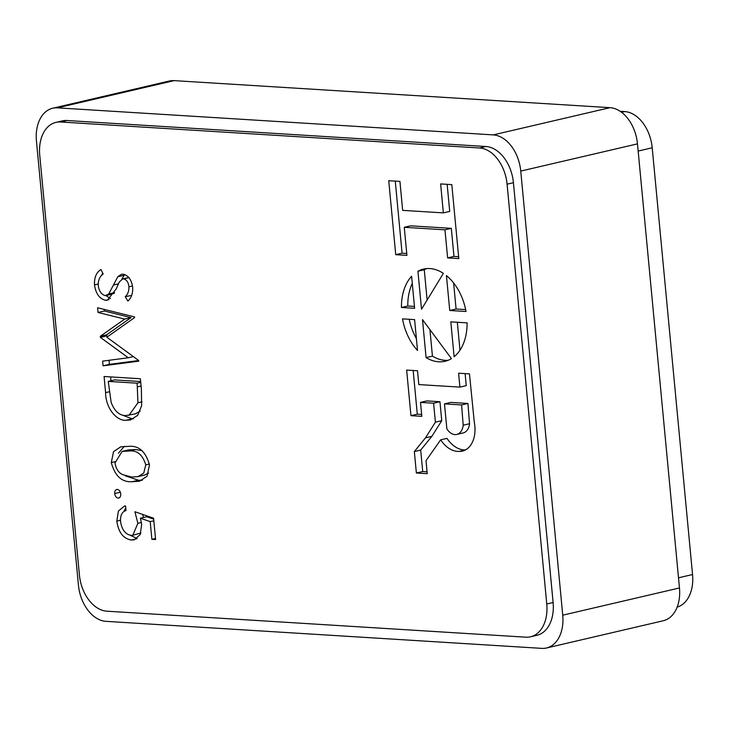 <?xml version="1.0" encoding="UTF-8"?>
<svg xmlns="http://www.w3.org/2000/svg" width="729" height="729" viewBox="0 0 729 729"><rect width="100%" height="100%" fill="white"/><g stroke="black" fill="none" stroke-linecap="round" stroke-linejoin="round"><path stroke-width="1.09" d="M438.676 361.794A47.33 31.857 -103.1 0 0 445.018 361.274A47.33 31.857 -103.1 0 0 451.442 358.641L422.501 319.603L426.091 357.602A47.33 31.857 -103.1 0 0 438.676 361.794M429.928 329.626L432.434 356.126A47.33 31.857 -103.1 0 0 445.018 360.317A47.33 31.857 -103.1 0 0 448.135 360.299M446.868 428.871A13.96 9.395 -103.1 0 0 454.914 434.593A13.96 9.395 -103.1 0 0 456.782 434.438A13.96 9.395 -103.1 0 0 463.197 425.198L461.594 404.941L444.48 403.884L446.868 428.871M440.653 439.851L446.995 438.366A30.545 20.558 -103.1 0 0 463.963 449.911A30.545 20.558 -103.1 0 0 465.476 449.93L459.133 451.406A26.973 18.152 -103.1 0 0 462.414 451.096A26.973 18.152 -103.1 0 0 474.278 422.118L469.467 373.886L458.596 373.212L459.908 387.117L418.82 384.575L417.517 370.76L406.645 370.086L410.956 415.667L421.827 416.341L420.505 402.399L433.609 403.21L435.404 422.173L425.526 437.81L414.345 451.552L416.368 473.012L427.249 473.686L426.018 460.692L440.653 439.851A30.545 20.558 -103.1 0 0 457.621 451.388A30.545 20.558 -103.1 0 0 459.133 451.406M125.816 420.296C115.738 420.779 105.587 407.183 105.605 392.63L104.074 376.501L140.396 378.752L141.39 389.259L141.645 405.698L137.699 415.348L130.427 419.959L125.816 420.296L132.159 418.82L122.527 415.156M454.112 356.754A47.33 31.857 -103.1 0 0 467.098 322.874L450.814 321.863L454.112 356.754M411.603 276.255A47.33 31.857 -103.1 0 0 401.433 307.483L414.628 308.303L411.603 276.255M443.378 273.357A47.33 31.857 -103.1 0 0 423.513 269.083A47.33 31.857 -103.1 0 0 417.927 271.243L421.517 309.242L443.378 273.357M466.022 311.493A47.33 31.857 -103.1 0 0 446.44 275.598L449.738 310.481L466.022 311.493M444.963 229.826L447.624 257.893L458.805 258.585L451.816 184.619L440.626 183.927L443.369 212.886L402.663 210.362L399.929 181.403L388.739 180.71L395.738 254.676L406.919 255.369L404.267 227.293L444.963 229.826L451.315 228.341L453.967 256.417L447.624 257.893M402.508 318.874A47.33 31.857 -103.1 0 0 417.517 350.467L414.601 319.621L402.508 318.874M39.73 155.186L79.415 574.999A35.229 23.711 -103.1 0 0 106.908 611.194L525.837 637.182A35.229 23.711 -103.1 0 0 530.557 636.8A35.229 23.711 -103.1 0 0 546.768 603.995L507.083 184.182A35.229 23.711 -103.1 0 0 479.591 147.987L60.662 121.998A35.229 23.711 -103.1 0 0 55.942 122.381A35.229 23.711 -103.1 0 0 39.73 155.186M105.723 300.321C99.536 298.881 95.791 293.723 94.488 284.848C94.214 277.476 96.365 272.364 100.93 269.511L103.19 274.031C99.909 276.163 98.251 279.845 98.215 285.075C98.916 290.999 101.285 294.525 105.331 295.655L108.721 294.015L117.761 276.765L121.378 274.332L123.019 274.204C128.404 275.343 131.63 279.79 132.705 287.554C132.915 293.568 131.302 298.061 127.867 301.031L125.233 296.676C127.766 294.461 128.997 291.172 128.933 286.798C128.441 282.333 126.664 279.69 123.611 278.879L122.645 278.952L119.246 282.023L116.285 288.793L107.4 300.175L105.723 300.321L108.958 299.564M124.686 319.074L98.023 312.477L97.586 307.775L134.555 316.905L134.619 317.571L106.844 337.208L138.674 360.49L138.738 361.165L103.071 365.821L102.625 361.137L128.286 357.775L100.374 337.363L100.283 336.315L124.686 319.074L131.038 317.598L104.365 311.001L98.023 312.477M132.067 481.714C121.843 482.37 114.918 475.982 111.291 462.569L113.524 451.716L120.668 446.85L128.723 446.348C138.893 445.455 145.809 451.643 149.472 464.938L147.039 476.237L139.503 481.24L132.067 481.714L138.41 480.229L125.279 475.818M114.681 493.569C114.608 490.945 115.483 489.56 117.296 489.414C119.164 489.779 120.312 491.291 120.732 493.943C120.814 496.577 119.939 497.962 118.116 498.089C116.257 497.725 115.109 496.212 114.681 493.569L120.349 492.248M116.658 489.478L117.296 489.414M118.8 498.025L119.328 497.807M134.92 511.74L153.582 518.201L155.605 539.551L151.878 539.323L150.201 521.618L140.387 518.219L141.672 524.397L140.223 534.576L134.236 539.806L131.338 540.034C123.329 538.731 118.49 532.416 116.822 521.089L118.408 511.029L124.504 506.044L125.561 505.853L126.008 510.519C122.007 511.74 120.194 515.43 120.567 521.59C121.843 529.719 125.324 534.311 131.029 535.378L132.824 535.25L137.863 523.322L134.92 511.74M546.522 647.99A35.229 23.711 -103.1 0 1 541.802 648.373L105.924 621.336A35.229 23.711 -103.1 0 1 78.431 585.132L36.45 141.043A35.229 23.711 -103.1 0 1 52.661 108.238A35.229 23.711 -103.1 0 1 57.381 107.846L493.26 134.892L609.982 107.664A35.229 23.711 76.9 0 1 637.483 143.868L679.464 587.957A35.229 23.711 76.9 0 1 663.244 620.762L546.522 647.99A35.229 23.711 -103.1 0 0 562.733 615.185L679.464 587.957M637.483 143.868L520.752 171.087L562.733 615.185M520.752 171.087A35.229 23.711 -103.1 0 0 493.26 134.892M479.591 147.987L485.933 146.511L67.013 120.513L60.662 121.998M485.933 146.511A35.229 23.711 76.9 0 1 513.426 182.706L507.083 184.182M546.768 603.995L553.111 602.519L513.426 182.706M553.111 602.519A35.229 23.711 76.9 0 1 536.899 635.324L530.557 636.8M55.942 122.381L62.284 120.905A35.229 23.711 76.9 0 1 67.013 120.513M52.661 108.238L169.392 81.01A35.229 23.711 76.9 0 1 174.113 80.627L609.982 107.664M620.151 111.3L624.717 111.583A35.229 23.711 76.9 0 1 652.209 147.787L692.55 574.534A35.229 23.711 76.9 0 1 677.15 607.12M409.224 319.284A47.33 31.857 -103.1 0 0 416.396 338.63M404.267 227.293L410.609 225.817L451.315 228.341M395.264 181.111L402.08 253.2L406.736 253.482M402.08 253.2L395.738 254.676M447.15 184.328L449.711 211.41L443.369 212.886M453.967 256.417L458.623 256.708M420.505 402.399L426.848 400.914L439.952 401.725L441.747 420.697L431.869 436.334L420.688 450.075L422.72 471.535L427.066 471.809M422.72 471.535L416.368 473.012M420.688 450.075L414.345 451.552M431.869 436.334L425.526 437.81M441.747 420.697L435.404 422.173M439.952 401.725L433.609 403.21M413.161 370.487L417.298 414.19L421.644 414.455M417.298 414.19L410.956 415.667M465.12 373.613L466.25 385.641L459.908 387.117M456.782 434.438L463.125 432.953A13.96 9.395 -103.1 0 0 469.54 423.722L467.936 403.465L450.823 402.399L444.48 403.884M469.54 423.722L463.197 425.198M467.936 403.465L461.594 404.941M453.62 282.952L456.081 309.005L465.649 309.597M456.081 309.005L449.738 310.481M426.738 268.591A47.33 31.857 -103.1 0 0 424.269 269.757L417.927 271.243M424.269 269.757L427.13 300.029M412.277 283.371A47.33 31.857 -103.1 0 0 407.775 306.007L401.433 307.483M407.775 306.007L414.455 306.417M457.338 322.273L459.981 350.202M432.434 356.126L426.091 357.602M98.16 283.991L94.488 284.848M101.595 275.498L102.698 273.047M106.361 295.573L114.161 293.368M114.535 292.657L108.721 294.015M121.871 279.207L124.103 275.289L117.761 276.765M124.103 275.289L124.787 274.551M131.703 295.4L125.233 296.676M132.496 285.968L128.933 286.798M128.951 277.64L123.611 278.879M110.416 298.553L106.024 295.628M104.365 311.001L104.22 309.415M138.674 360.527L109.414 364.345L103.071 365.821M109.414 364.345L109.031 360.299M133.343 356.59L128.286 357.775M107.701 336.598L106.726 335.887L100.374 337.363M106.726 335.887L106.625 334.83L100.283 336.315M106.625 334.83L131.038 317.598M110.963 380.766L110.598 376.902M133.434 418.856L132.159 418.82M140.661 381.54L114.59 379.918L108.247 381.404L111.136 402.308C114.262 410.81 119.009 415.248 125.379 415.63L135.302 413.881L140.178 411.12M140.743 382.351L137.116 383.19L108.247 381.404M141.982 401.843L137.954 402.782L137.116 383.19M128.96 415.357L137.954 402.782M114.972 461.703L111.291 462.569M118.444 453.174L124.34 446.321M142.31 480.256L138.41 480.229M149.372 464.018L145.764 464.856C142.62 454.686 137.088 450.075 129.179 451.023L122.098 451.406L115.027 462.951C115.92 468.601 118.353 472.447 122.317 474.506L131.639 477.039L138.027 476.611L144.378 475.135L148.616 473.112M142.046 450.586L135.521 449.538L128.441 449.93L122.098 451.406M138.027 476.611L143.741 473.112L145.764 464.856M155.496 538.476L151.878 539.323M153.828 520.77L150.201 521.618M153.673 519.148L146.729 516.743L140.387 518.219M136.624 538.804L131.338 540.034M137.07 538.494L130.263 535.286M120.495 520.233L116.822 521.089M123.976 511.348L125.762 507.967M132.824 535.25L140.861 533.036M141.417 522.493L137.863 523.322M143.467 517.499L142.647 514.41M174.113 80.627L57.381 107.846M621.582 112.312L624.717 111.583M678.499 577.805L692.55 574.534M652.209 147.787L638.157 151.058M118.353 283.882L113.624 284.984M109.268 391.774L105.605 392.63M141.089 386.006L137.462 386.853M135.521 449.538L129.179 451.023M128.997 277.476L122.645 278.952"/></g></svg>
